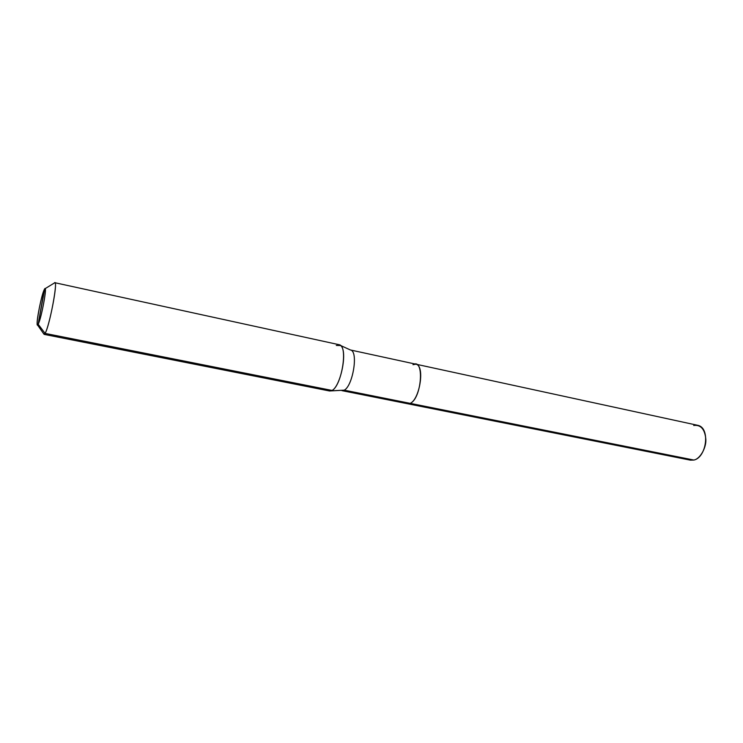 <?xml version="1.0" encoding="UTF-8"?>
<svg xmlns="http://www.w3.org/2000/svg" width="743" height="743" viewBox="0 0 743 743"><rect width="100%" height="100%" fill="white"/><g stroke="black" fill="none" stroke-linecap="round" stroke-linejoin="round"><path stroke-width="1.11" d="M412.978 364.702C424.671 357.402 421.829 398.592 410.173 403.356L693.86 460.047L690.396 460.149L407.628 403.746L410.173 403.356L693.86 460.047C706.574 457.623 710.67 427.513 697.649 425.302L415.866 364.181C425.237 365.491 419.693 399.604 410.173 403.356L407.628 403.746L341.938 390.642L344.223 390.168L410.173 403.356C419.693 399.604 425.237 365.491 415.866 364.181L412.978 364.702C424.671 357.402 421.829 398.592 410.173 403.356C408.474 404.201 406.895 403.886 405.446 402.409C406.895 403.886 408.474 404.201 410.173 403.356L344.223 390.168L331.276 390.818L344.223 390.168C352.823 386.081 358.73 351.04 350.408 349.972C358.73 351.04 352.823 386.081 344.223 390.168L329.558 390.985L44.106 334.369L45.082 333.403L332.065 390.446C341.613 385.812 348.402 345.866 339.189 344.724L54.861 282.711C57.982 282.396 49.214 326.929 45.082 333.403L38.162 324.245L44.301 289.566C48.081 281.486 41.589 318.357 38.162 324.245L37.261 324.626C36.128 321.44 41.682 294.46 44.301 289.566C40.893 295.853 34.605 331.22 38.162 324.245L44.701 288.916C47.654 284.773 41.255 319.016 38.162 324.245L45.082 333.403L332.065 390.446C340.61 386.276 347.956 351.235 340.703 345.551L350.408 349.972L415.866 364.181M687.238 458.728L693.86 460.047C699.813 459.183 706.314 448.113 705.85 439.466C704.912 429.222 700.863 424.559 693.721 425.47M37.503 324.96L43.735 333.848L45.082 333.403C49.688 326.149 58.808 276.879 54.304 283.037L45.054 288.702M336.3 345.458L340.703 345.551M588.01 438.89L578.073 436.903"/></g></svg>
